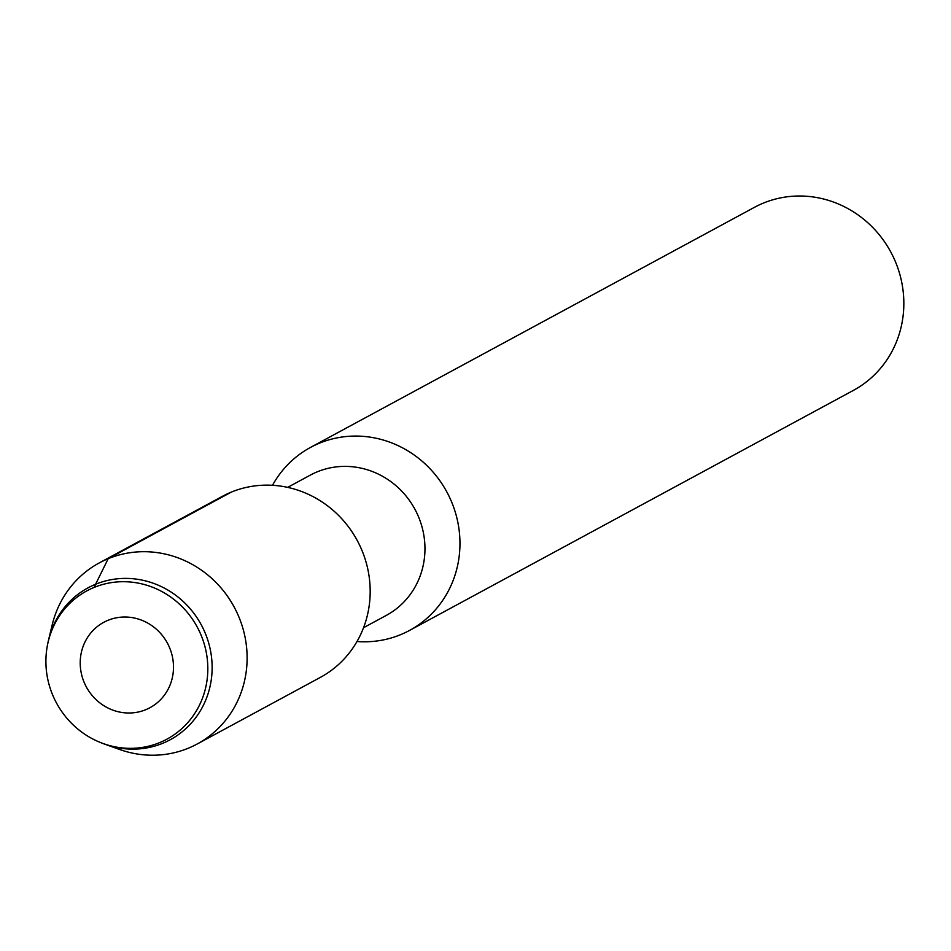 <?xml version="1.0" encoding="UTF-8"?>
<svg xmlns="http://www.w3.org/2000/svg" width="951" height="951" viewBox="0 0 951 951"><rect width="100%" height="100%" fill="white"/><g stroke="black" fill="none" stroke-linecap="round" stroke-linejoin="round"><path stroke-width="1.43" d="M107.974 620.314A48.549 46.076 -118.4 0 0 99.368 702.516A48.549 46.076 -118.4 0 0 173.237 672.226A48.549 46.076 -118.4 0 0 107.974 620.314M94.078 587.433A84.27 79.967 -118.4 0 0 86.767 590.904A84.27 79.967 -118.4 0 0 56.561 703.134A84.27 79.967 -118.4 0 0 167.067 739.093A84.27 79.967 -118.4 0 0 199.104 630.715A84.27 79.967 -118.4 0 0 94.078 587.433A84.27 79.967 -118.4 0 0 86.767 590.904A84.27 79.967 -118.4 0 0 47.55 644.707A84.27 79.967 -118.4 0 0 100.437 742.505A84.27 79.967 -118.4 0 0 167.067 739.093A84.27 79.967 -118.4 0 0 199.104 630.715A84.27 79.967 -118.4 0 0 94.078 587.433L95.587 584.259A86.363 81.941 -118.4 0 0 48.596 639.797A86.363 81.941 -118.4 0 0 47.907 642.947L47.55 644.707M386.391 615.345A79.765 75.688 -118.4 0 0 416.716 512.779A79.765 75.688 -118.4 0 0 317.313 471.803A79.765 75.688 -118.4 0 0 310.383 475.084L287.654 487.376M356.994 641.521A104.039 98.726 -118.4 0 0 409.643 630.37A104.039 98.726 -118.4 0 0 449.205 496.577A104.039 98.726 -118.4 0 0 319.536 443.142A104.039 98.726 -118.4 0 0 310.501 447.422A104.039 98.726 -118.4 0 0 272.509 485.295M853.523 390.314A104.039 98.726 -118.4 0 0 893.084 256.52A104.039 98.726 -118.4 0 0 763.427 203.074A104.039 98.726 -118.4 0 0 754.381 207.366L310.513 447.41M105.121 744.324L119.576 749.471A102.934 97.668 -118.4 0 0 197.344 743.92A102.934 97.668 -118.4 0 0 236.478 611.564A102.934 97.668 -118.4 0 0 108.2 558.689A102.934 97.668 -118.4 0 0 99.261 562.921A102.934 97.668 -118.4 0 0 52.198 624.89L48.596 639.797M320.404 677.374A102.934 97.668 -118.4 0 0 359.537 545.006A102.934 97.668 -118.4 0 0 231.259 492.131A102.934 97.668 -118.4 0 0 222.32 496.374M231.259 492.131L108.2 558.689L95.587 584.259A86.363 81.941 -118.4 0 1 211.978 662.288A86.363 81.941 -118.4 0 1 105.109 744.312A86.363 81.941 -118.4 0 1 102.09 743.171M386.272 615.416L363.544 627.708M853.38 390.397L409.501 630.454M102.102 743.183L100.449 742.517M222.332 496.363L99.273 562.921M320.261 677.445L197.202 744.003"/></g></svg>
